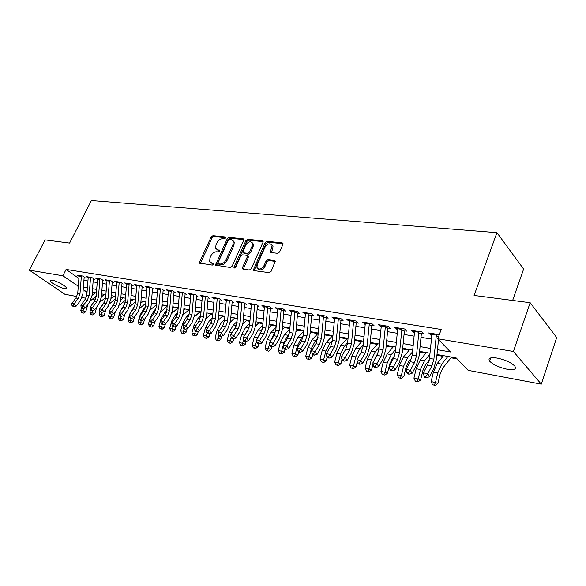 <?xml version="1.0" encoding="UTF-8"?>
<svg xmlns="http://www.w3.org/2000/svg" width="586" height="586" viewBox="0 0 586 586"><rect width="100%" height="100%" fill="white"/><g stroke="black" fill="none" stroke-linecap="round" stroke-linejoin="round"><path stroke-width="0.88" d="M225.595 238.004L225.222 236.934L212.952 235.66L211.172 236.92L199.577 261.913L199.482 263.041L212.3 265.099L213.575 264.205L213.648 263.436L211.612 262.894L209.678 261.437L209.986 257.899L210.96 255.789C212.44 253.093 214.366 251.746 216.739 251.746L218.344 251.936L219.611 251.042L219.684 250.295L217.648 249.775L215.67 248.281L215.992 244.867L216.959 242.78C218.424 240.099 220.343 238.751 222.724 238.722L224.328 238.89L225.595 238.004M507.095 369.246C498.979 367.451 493.148 364.756 489.618 361.159C487.786 358.156 490.292 357.13 497.14 358.068C505.271 359.819 511.16 362.514 514.808 366.147C516.676 369.246 514.105 370.279 507.095 369.246M64.372 288.554C60.102 287.887 50.645 282.774 50.118 280.826L52.059 280.137C56.307 280.76 65.874 285.939 66.386 287.873C66.636 288.598 65.969 288.832 64.372 288.554M277.661 253.299L279.61 251.965L282.884 244.487L283.001 243.534L282.232 242.875L267.091 241.293L265.18 242.619L253.357 270.065L254.068 270.651L269.186 272.658L271.142 271.325L275.259 261.173L274.497 260.521L267.978 259.73L266.037 261.056L264.059 265.546C261.363 269.392 258.997 270.043 256.961 267.487L257.254 264.682L264.967 247.285C267.721 243.41 270.095 242.794 272.087 245.424L270.388 251.929L271.135 252.559L277.661 253.299M76.869 296.531L64.856 294.267L29.3 270.161L45.093 239.894L69.602 243.065L91.401 200.537L496.943 232.657L474.096 295.447L530.154 302.706L513.402 351.468L541.296 384.16L468.163 370.359L456.238 357.965L436.995 354.486M29.3 270.161L62.856 275.794L78.275 286.202M437.486 349.695L450.495 351.996L437.779 338.767L441.221 329.486L66.101 269.435L62.856 275.794M437.779 338.767L513.402 351.468M243.783 240.355L243.893 239.344L243.212 238.81L229.126 237.345L227.309 238.619L215.575 265.143L230.247 267.48L232.107 266.19L243.783 240.355M247.768 239.286L262.367 240.802L263.092 241.403L262.975 242.384L251.269 268.71L249.358 270.021L243.073 269.186L242.392 268.637L242.494 267.56L247.263 256.917L247.373 255.87L246.677 255.313L242.567 254.822L240.692 256.119L235.733 267.135L233.96 267.67L234.034 266.908L245.908 240.582L247.768 239.286L248.698 240.135L263.129 241.644M85.168 277.786L82.721 276.043L77.293 275.149L79.029 276.38M94.361 279.31L91.914 277.559L86.376 276.643L88.142 277.903M103.751 280.87L101.297 279.104L95.643 278.174L97.444 279.463M113.332 282.459L110.886 280.679L105.106 279.727L106.945 281.053M123.119 284.085L120.672 282.291L114.775 281.317L116.636 282.679M133.117 285.741L130.671 283.932L124.642 282.943L126.547 284.342M143.328 287.44L140.882 285.609L134.729 284.598L136.663 286.034M153.766 289.169L151.32 287.33L145.035 286.298L146.998 287.77M164.432 290.942L161.992 289.088L155.561 288.026L157.568 289.543M175.339 292.751L172.907 290.883L166.329 289.799L168.372 291.359M186.487 294.604L184.063 292.714L177.338 291.608L179.419 293.22M197.9 296.494L195.475 294.59L188.597 293.461L190.721 295.117M209.568 298.435L207.151 296.516L200.112 295.359L202.28 297.065M221.515 300.413L219.105 298.479L211.905 297.292L214.11 299.058M233.741 302.449L231.345 300.493L223.969 299.278L226.218 301.101M246.267 304.522L243.879 302.552L236.319 301.314L238.619 303.189M259.093 306.654L256.712 304.669L248.977 303.394L251.313 305.335M267.634 308.075L272.226 308.837L269.868 306.83L261.935 305.526L264.33 307.525M281.053 310.302L285.697 311.071L283.346 309.049L275.222 307.709L277.661 309.738M294.809 312.58L299.505 313.364L297.168 311.32L288.832 309.95L291.337 312.008M308.917 314.924L313.664 315.715L311.349 313.656L302.801 312.25L305.357 314.33M323.391 317.326L328.189 318.125L325.889 316.044L317.121 314.601L319.736 316.718M338.239 319.795L343.096 320.601L340.818 318.506L331.815 317.019L334.496 319.172M353.49 322.322L358.398 323.135L356.142 321.025L346.897 319.502L349.637 321.685M369.143 324.922L374.11 325.743L371.876 323.611L362.382 322.051L365.195 324.263M385.229 327.596L390.247 328.424L388.042 326.27L378.292 324.666L381.171 326.915M401.762 330.336L406.838 331.178L404.662 329.002L394.634 327.354L397.586 329.647M418.756 333.156L423.883 334.013L421.744 331.815L411.438 330.123L413.599 332.299L414.456 332.445M66.101 269.435L78.868 278.445M83.923 280.335L87.9 281.009M93.086 281.881L97.203 282.577M102.433 283.463L106.696 284.181M111.977 285.074L116.387 285.822M121.727 286.722L126.29 287.499M131.682 288.407L136.406 289.206M141.849 290.129L146.742 290.956M152.243 291.887L157.304 292.744M162.864 293.681L168.109 294.568M173.72 295.512L179.148 296.435M184.824 297.395L190.443 298.34M196.185 299.314L202.002 300.296M207.803 301.277L213.831 302.295M219.691 303.292L225.932 304.346M231.866 305.343L238.334 306.441M244.325 307.452L251.028 308.588M257.086 309.613L264.037 310.785M270.161 311.825L277.368 313.041M283.565 314.089L291.03 315.349M297.3 316.411L305.042 317.722M311.386 318.791L319.414 320.146M325.838 321.238L334.166 322.644M340.664 323.743L349.307 325.201M355.885 326.314L364.851 327.83M371.509 328.958L380.819 330.533M387.558 331.669L397.227 333.302M404.054 334.46L414.09 336.159M421.004 337.324L431.435 339.089M438.438 340.276L439.383 340.429M439.288 334.701L428.71 332.958L430.842 335.163L431.809 335.324M436.226 336.056L438.636 336.459M177.617 308.229L178.151 308.324M188.436 310.192L189.432 310.368M199.496 312.199L200.969 312.463M210.814 314.25L212.769 314.601M222.38 316.345L224.856 316.792M234.21 318.491L237.227 319.033M246.318 320.681L249.9 321.333M258.712 322.93L262.88 323.684M271.391 325.23L276.182 326.102M284.386 327.581L289.821 328.57M297.688 329.999L303.804 331.105M311.32 332.467L317.839 333.646M325.289 335.002L332.101 336.232M339.616 337.595L346.722 338.884M354.545 340.305L361.73 341.609M370.14 343.132L377.128 344.4M386.152 346.033L392.935 347.264M402.611 349.014L409.167 350.208M419.525 352.083L425.846 353.226M436.922 355.233L442.987 356.339M450.986 357.782L457.139 358.903M512.647 300.435L523.628 269.062L496.943 232.657M530.154 302.706L556.7 337.565L541.296 384.16M94.939 299.944L92.097 299.402M85.842 298.223L82.055 297.512M87.109 291.271L84.391 290.781L87.006 292.597M94.251 297.644L95.73 298.677M430.007 353.226L419.605 351.344M412.698 350.098L402.685 348.289M395.872 347.059L386.225 345.315M379.494 344.099L370.206 342.422M363.562 341.22L354.611 339.602M348.047 338.415L339.419 336.862M332.936 335.69L324.622 334.188M318.213 333.031L310.199 331.581M303.87 330.438L296.142 329.039M289.88 327.911L282.43 326.563M276.24 325.442L269.055 324.146M262.938 323.04L256.001 321.787M249.958 320.696L243.263 319.487M237.279 318.403L230.825 317.238M224.907 316.169L218.673 315.041M212.821 313.986L206.807 312.902M201.02 311.855L195.204 310.807M189.483 309.767L183.872 308.756M178.203 307.731L172.782 306.756M167.178 305.738L161.948 304.793M156.396 303.79L151.342 302.881M145.848 301.885L140.97 301.006M135.534 300.025L130.817 299.168M125.433 298.201L120.877 297.373M115.545 296.413L111.142 295.615M105.868 294.663L101.612 293.894M96.39 292.949L92.28 292.209M83.402 287.103L87.373 287.807M92.551 288.722L96.661 289.447M101.891 290.378L106.147 291.125M111.428 292.062L115.83 292.839M121.163 293.784L125.719 294.59M131.11 295.542L135.827 296.37M141.27 297.336L146.148 298.201M151.649 299.168L156.704 300.061M162.256 301.043L167.493 301.973M173.104 302.962L178.525 303.922M184.194 304.925L189.805 305.914M195.534 306.925L201.35 307.958M207.144 308.976L213.165 310.045M219.018 311.078L225.258 312.177M231.177 313.224L237.638 314.367M243.622 315.429L250.317 316.608M256.368 317.678L263.312 318.909M269.428 319.985L276.621 321.26M282.811 322.351L290.268 323.67M296.531 324.776L304.266 326.146M310.602 327.266L318.623 328.68M325.032 329.815L333.353 331.288M339.843 332.43L348.472 333.961M355.043 335.119L363.994 336.701M370.645 337.88L379.94 339.521M386.672 340.708L396.326 342.414M403.146 343.623L413.167 345.396M420.074 346.612L430.49 348.458M78.399 284.598L77.645 286.093M291.176 311.979L291.381 311.503M305.123 314.294L305.423 313.583M319.429 316.667L319.831 315.693M334.108 319.106L334.635 317.817M349.168 321.604L349.82 319.985M364.631 324.175L365.283 322.527M380.512 326.812L381.164 325.142M396.825 329.515L397.484 327.823M413.599 332.299L414.251 330.585M430.842 335.163L431.494 333.419M216.849 249.555L218.593 250.596L217.648 249.775M219.713 250.727L218.593 250.596M210.879 262.689L212.579 263.707L211.612 262.894M213.685 263.854L212.579 263.707M225.691 237.718L213.89 236.488L212.117 237.74L200.375 263.51M243.937 239.63L230.064 238.18L228.247 239.454L216.468 265.648M229.529 239.44L228.254 240.333L218.036 262.682L218.402 263.788L220.109 264.008C222.534 264.03 224.497 262.667 225.991 259.92L232.986 244.552L233.331 241.249L231.243 239.623L229.529 239.44M218.351 263.773L219.362 264.594L218.402 263.788M233.074 240.707L234.268 242.084L233.924 245.388L226.943 260.741C225.449 263.488 223.493 264.85 221.069 264.821L219.362 264.594M247.702 256.163L248.31 256.712L248.2 257.752L243.285 269.216M248.698 240.135L246.838 241.425L234.905 267.963M252.17 245.952L252.471 243.263C250.522 240.839 248.23 241.498 245.6 245.234L242.794 252.266L243.476 252.808L247.585 253.291L249.468 251.987L252.17 245.952L253.108 246.801L253.401 244.113L252.273 242.802M243.388 252.793L244.413 253.643L243.476 252.808M253.108 246.801L250.405 252.83L248.53 254.126L244.413 253.643M271.853 244.838L273.01 246.281L272.702 248.896L271.274 252.573M258.155 268.879C260.404 270.747 262.689 269.919 264.997 266.388L264.059 265.546M275.295 261.356L268.908 260.58L266.974 261.905L264.997 266.388M283.031 243.732L268.014 242.157L266.103 243.476L254.258 270.673M87.812 304.632L85.754 311.715L83.747 313.122L81.754 312.587L83.747 313.122M81.754 312.587L80.787 310.375L81.491 307.943M80.787 310.375L83.044 310.836L83.747 308.39M83.315 302.017L86.069 298.01M92.031 295.381L95.276 292.751M92.222 292.985L93.013 292.341M96.141 296.106L90.574 300.647M82.655 312.77L83.044 310.836L85.754 311.715M81.395 275.83L79.982 293.74L78.224 298.442L74.085 303.841L76.136 306.185L80.26 300.786L82.89 293.754L84.135 277.61M79.132 275.457L77.726 293.33L75.968 298.01L71.829 303.401L74.085 303.841L72.92 305.855L72.019 305.672L73.741 306.793L72.92 305.855M73.741 306.793L76.136 306.185M71.829 303.401L72.019 305.672M96.807 306.874L94.881 313.576L92.844 314.997L90.837 314.455L92.844 314.997M90.837 314.455L89.863 312.221L90.61 309.628M89.863 312.221L92.156 312.69L92.844 310.302M92.17 304.354L95.474 299.439M101.378 296.904L104.433 294.406M101.576 294.443L102.125 293.989M105.648 297.498L100.045 302.112M91.76 314.645L92.156 312.69L94.881 313.576M105.993 309.166L104.183 315.473L102.14 316.909L100.111 316.359L102.14 316.909M100.111 316.359L99.122 314.103L99.913 311.334M99.122 314.103L101.466 314.579L102.132 312.257M101.261 306.69L105.041 300.948M110.922 298.457L113.772 296.091M115.347 298.919L109.707 303.607M101.048 316.557L101.466 314.579L104.183 315.473M115.361 311.532L113.684 317.407L111.618 318.857L109.575 318.308L111.618 318.857M109.575 318.308L108.571 316.03L109.472 312.887M110.571 309.034L114.805 302.471M108.571 316.03L110.966 316.513L111.611 314.257M120.665 300.032L123.309 297.813M125.258 300.347L119.559 305.138M110.534 318.506L110.966 316.513L113.684 317.407M124.921 313.964L123.39 319.385L121.302 320.85L119.236 320.293L121.302 320.85M119.236 320.293L118.226 317.993L119.28 314.272M120.086 311.437L124.767 304.046M118.226 317.993L120.665 318.491L121.287 316.301M130.619 301.629L133.044 299.571M135.388 301.79L129.609 306.698M120.218 320.498L120.665 318.491L123.39 319.385M90.559 277.332L89.116 295.432L87.351 300.179L83.197 305.643L85.248 308.009L89.387 302.544L92.031 295.439L93.299 279.134M88.252 276.951L86.816 295.007L85.051 299.739L80.905 305.189L83.197 305.643L82.018 307.672L81.102 307.489L82.838 308.617L82.018 307.672M82.838 308.617L85.248 308.009M80.905 305.189L81.102 307.489M99.913 278.87L98.448 297.161L96.668 301.958L92.507 307.482L94.558 309.862L98.704 304.339L101.356 297.161L102.653 280.687M97.554 278.482L96.097 296.721L94.324 301.512L90.156 307.02L92.507 307.482L91.306 309.533L90.369 309.349L92.127 310.485L91.306 309.533M92.127 310.485L94.558 309.862M90.156 307.02L90.369 309.349M109.457 280.445L107.971 298.919L106.183 303.768L102.008 309.357L104.059 311.759L108.22 306.178L110.886 298.919L112.204 282.269M107.055 280.049L105.568 298.472L103.788 303.314L99.613 308.888L102.008 309.357L100.792 311.43L99.832 311.239L101.612 312.389L100.792 311.43M101.612 312.389L104.059 311.759M99.613 308.888L99.832 311.239M119.214 282.049L117.691 300.713L115.896 305.621L111.714 311.276L113.757 313.7L117.933 308.046L120.613 300.706L121.954 283.888M116.753 281.646L115.244 300.259L113.45 305.152L109.267 310.792L111.714 311.276L110.476 313.371L109.494 313.173L111.296 314.338L110.476 313.371M111.296 314.338L113.757 313.7M109.267 310.792L109.494 313.173M134.685 316.477L133.293 321.406L131.191 322.886L129.103 322.322L131.191 322.886M129.103 322.322L128.078 319.993L129.301 315.678M129.799 313.913L134.934 305.643M128.078 319.993L130.575 320.505L131.191 318.337M140.786 303.248L142.984 301.372M145.738 303.248L139.864 308.287M130.107 322.527L130.575 320.505L133.293 321.406M129.176 283.683L127.623 302.552L125.822 307.511L121.624 313.239L123.668 315.678L127.851 309.957L130.546 302.537L131.916 285.543M126.664 283.272L125.118 302.09L123.324 307.035L119.126 312.741L121.624 313.239L120.372 315.349L119.368 315.151L120.189 316.125L121.192 316.323L120.372 315.349M121.192 316.323L123.668 315.678M119.126 312.741L119.368 315.151M144.647 319.062L143.416 323.465L141.292 324.966L139.182 324.395L141.292 324.966M139.182 324.395L138.142 322.044L139.534 317.107M139.717 316.462L140.179 314.807L144.141 308.287L145.313 307.284M138.142 322.044L140.699 322.564L141.314 320.366M151.181 304.896L153.136 303.204M156.323 304.72L150.338 309.913M140.208 324.607L140.699 322.564L143.416 323.465M139.351 285.36L137.769 304.427L135.959 309.445L131.755 315.239L133.798 317.7L137.988 311.913L140.691 304.412L142.09 287.235M136.787 284.935L135.212 303.958L133.403 308.954L129.198 314.733L131.755 315.239L130.48 317.37L129.455 317.165L130.275 318.154L131.293 318.359L130.48 317.37M131.293 318.359L133.798 317.7M129.198 314.733L129.455 317.165M154.821 321.736L153.752 325.574L151.613 327.091L149.481 326.512L151.613 327.091M149.481 326.512L148.426 324.131L150.477 316.814L154.448 310.221L155.913 308.947M148.426 324.131L151.034 324.666L151.657 322.447M161.802 306.573L163.509 305.079M167.142 306.207L161.04 311.562M150.529 326.732L151.034 324.666L153.752 325.574M149.745 287.074L148.141 306.346L146.324 311.415L142.105 317.282L144.141 319.766L148.346 313.913L151.063 306.324L152.485 288.957M147.13 286.642L145.526 305.863L143.709 310.917L139.497 316.762L142.105 317.282L140.808 319.436L139.761 319.231L140.581 320.22L141.629 320.432L140.808 319.436M141.629 320.432L144.141 319.766M139.497 316.762L139.761 319.231M165.325 324.095L164.322 327.728L162.161 329.259L160.007 328.68L162.161 329.259M160.007 328.68L158.938 326.27L160.996 318.872L164.981 312.199L166.739 310.653M158.938 326.27L161.604 326.812L162.227 324.571M172.658 308.265L174.101 306.991M178.181 307.731L171.969 313.246M161.069 328.9L161.604 326.812L164.322 327.728M160.381 288.817L158.74 308.302L156.909 313.437L152.682 319.37L154.719 321.882L158.931 315.949L161.655 308.273L163.106 290.722M157.7 288.378L156.066 307.811L154.243 312.924L150.016 318.843L152.682 319.37L151.364 321.553L150.302 321.34L151.115 322.337L152.184 322.556L151.364 321.553M152.184 322.556L154.719 321.882M150.016 318.843L150.302 321.34M176.093 326.38L175.119 329.925L172.936 331.478L170.768 330.892L172.936 331.478M170.768 330.892L169.684 328.46L171.749 320.974L175.749 314.221L177.8 312.382M169.684 328.46L172.409 329.01L173.031 326.739M183.77 309.994L184.927 308.947M189 309.686L183.132 314.968M171.852 331.112L172.409 329.01L175.119 329.925M171.244 290.605L169.574 310.309L167.743 315.495L163.501 321.509L165.538 324.043L169.757 318.037L172.489 310.272L173.969 292.524M168.504 290.158L166.842 309.804L165.01 314.975L160.776 320.967L163.501 321.509L162.161 323.714L161.077 323.494L161.89 324.505L162.981 324.725L162.161 323.714M162.981 324.725L165.538 324.043M160.776 320.967L161.077 323.494M187.11 328.724L186.165 332.174L183.96 333.749L181.763 333.156L183.96 333.749M181.763 333.156L180.664 330.694L182.744 323.12L186.751 316.286L189.11 314.155M180.664 330.694L183.455 331.258L184.099 328.893M195.131 311.737L196.002 310.946M200.068 311.679L194.545 316.711M182.876 333.383L183.455 331.258L186.165 332.174M182.356 292.436L180.656 312.353L178.811 317.605L174.569 323.692L176.591 326.248L180.818 320.168L183.572 312.316L185.081 294.37M179.558 291.975L177.858 311.84L176.02 317.077L171.779 323.142L174.569 323.692L173.207 325.919L172.094 325.699L172.907 326.717L174.02 326.944L173.207 325.919M174.02 326.944L176.591 326.248M171.779 323.142L172.094 325.699M198.368 331.127L197.453 334.474L195.233 336.064L193.006 335.463L195.233 336.064M193.006 335.463L191.9 332.973L193.995 325.318L198.002 318.396L200.668 315.957M191.9 332.973L194.75 333.551L195.453 330.98M198.698 321.575L199.072 320.996M206.755 313.51L207.319 312.99M211.378 313.722L206.213 318.491M194.149 335.697L194.75 333.551L197.453 334.474M193.724 294.304L191.988 314.455L190.135 319.766L185.887 325.933L187.908 328.512L192.142 322.351L194.904 314.404L196.442 296.252M190.86 293.835L189.131 313.92L187.278 319.224L183.03 325.369L185.887 325.933L184.502 328.182L183.359 327.955L184.172 328.98L185.308 329.207L184.502 328.182M185.308 329.207L187.908 328.512M183.03 325.369L183.359 327.955M209.883 333.581L209.004 336.833L206.763 338.437L204.514 337.829L206.763 338.437M204.514 337.829L203.393 335.309L205.496 327.559L209.51 320.557L212.498 317.788M203.393 335.309L206.301 335.903L207.063 333.104M209.363 325.486L211.436 322.154M222.944 315.817L218.146 320.3M205.679 338.071L206.301 335.903L209.004 336.833M205.356 296.216L203.584 316.594L201.723 321.97L197.467 328.219L199.482 330.819L203.723 324.585L206.492 316.535L208.067 298.186M202.426 295.74L200.661 316.052L198.8 321.414L194.545 327.64L197.467 328.219L196.061 330.489L194.889 330.262L195.702 331.295L196.867 331.53L196.061 330.489M196.867 331.53L199.482 330.819M194.545 327.64L194.889 330.262M221.662 336.1L220.819 339.235L218.556 340.869L216.285 340.254L218.556 340.869M216.285 340.254L215.15 337.704L217.26 329.859L221.288 322.769L224.606 319.641M215.15 337.704L218.131 338.312L218.952 335.265M220.783 328.783L223.749 323.853M234.774 317.956L230.357 322.146M217.479 340.495L218.131 338.312L220.819 339.235M217.26 298.179L215.45 318.791L213.582 324.234L209.319 330.563L211.326 333.185L215.575 326.863L218.358 318.725L219.962 300.157M214.264 297.681L212.454 318.235L210.594 323.662L206.331 329.969L209.319 330.563L207.891 332.863L206.697 332.621L207.495 333.668L208.697 333.91L207.891 332.863M208.697 333.91L211.326 333.185M206.331 329.969L206.697 332.621M233.726 338.686L232.92 341.704L230.635 343.352L228.335 342.729L230.635 343.352M228.335 342.729L227.178 340.151L229.309 332.211L233.338 325.032L237.008 321.524M227.178 340.151L230.232 340.774L231.133 337.404M232.605 331.984L236.283 325.713M246.882 320.139L242.846 324.029M229.558 342.978L230.232 340.774L232.92 341.704M229.448 300.179L227.595 321.033L225.727 326.549L221.457 332.958L223.456 335.61L227.705 329.207L230.496 320.96L232.137 302.178M226.372 299.673L224.533 320.469L222.665 325.963L218.395 332.35L221.457 332.958L219.999 335.28L218.776 335.038L219.574 336.093L220.797 336.342L219.999 335.28M220.797 336.342L223.456 335.61M218.395 332.35L218.776 335.038M246.069 341.338L245.3 344.224L242.992 345.894L240.67 345.264L242.992 345.894M240.67 345.264L239.498 342.656L241.637 334.621L245.673 327.347L249.709 323.428M239.498 342.656L242.626 343.293L243.703 339.243M244.78 335.192L249.072 327.669M259.276 322.381L255.628 325.941M241.923 345.52L242.626 343.293L245.3 344.224M241.93 302.237L240.04 323.333L238.158 328.914L233.887 335.412L235.872 338.085L240.128 331.603L242.934 323.252L244.604 304.251M238.78 301.717L236.898 322.754L235.023 328.321L230.752 334.796L233.887 335.412L232.4 337.763L231.148 337.514L231.946 338.583L233.199 338.833L232.4 337.763M233.199 338.833L235.872 338.085M230.752 334.796L231.148 337.514M258.734 343.96L257.979 346.809L255.65 348.502L253.306 347.864L255.65 348.502M253.306 347.864L252.112 345.22L254.265 337.089L258.301 329.713L262.733 325.355M252.112 345.22L255.313 345.872L256.573 341.118M257.269 338.459L262.162 329.669M271.955 324.673L268.718 327.882M254.58 348.128L255.313 345.872L257.979 346.809M254.712 304.339L252.778 325.691L250.896 331.339L246.618 337.924L248.596 340.627L252.852 334.049L255.664 325.596L257.379 306.368M251.482 303.804L249.563 325.098L247.68 330.731L243.41 337.294L246.618 337.924L245.109 340.305L243.82 340.048L244.618 341.125L245.9 341.382L245.109 340.305M245.9 341.382L248.596 340.627M243.41 337.294L243.82 340.048M271.721 346.575L270.966 349.454L268.615 351.168L266.242 350.523L268.615 351.168M266.242 350.523L265.033 347.85L267.194 339.616L271.237 332.145L276.072 327.31M265.033 347.85L268.315 348.516L269.75 343.03M270.058 341.858L274.519 332.76L275.559 331.713M284.942 327.017L282.13 329.852M267.553 350.794L268.315 348.516L270.966 349.454M267.802 306.493L265.832 328.101L263.942 333.83L259.664 340.503L261.627 343.235L265.883 336.562L268.71 328.006L270.461 308.544M264.498 305.951L262.543 327.493L260.645 333.2L256.375 339.851L259.664 340.503L258.126 342.913L256.807 342.649L257.598 343.733L258.909 343.997L258.126 342.913M258.909 343.997L261.627 343.235M256.375 339.851L256.807 342.649M285.038 349.249L284.276 352.164L281.903 353.9L279.5 353.248L281.903 353.9M279.5 353.248L278.277 350.545L280.445 342.202L284.488 334.628L289.755 329.281M278.277 350.545L281.639 351.226L283.807 342.861L287.858 335.265L289.279 333.808M298.252 329.42L295.886 331.844M280.841 353.526L281.639 351.226L284.276 352.164M281.229 308.697L279.214 330.577L277.31 336.379L273.039 343.147L274.988 345.901L279.244 339.14L282.078 330.467L283.866 310.763M277.837 308.141L275.838 329.955L273.94 335.734L269.663 342.48L273.039 343.147L271.472 345.579L270.117 345.308L270.9 346.407L272.248 346.678L271.472 345.579M272.248 346.678L274.988 345.901M269.663 342.48L270.117 345.308M298.677 351.988L297.915 354.948L295.52 356.706L293.088 356.046L295.52 356.706M293.088 356.046L291.843 353.299L294.026 344.854L298.069 337.177L303.79 331.273M291.843 353.299L295.293 354.003L297.476 345.528L301.519 337.829L303.336 335.946M311.877 331.881L309.994 333.852M294.465 356.332L295.293 354.003L297.915 354.948M294.985 310.961L292.927 333.112L291.022 338.986L286.752 345.857L288.686 348.633L292.934 341.777L295.784 332.995L297.607 313.049M291.513 310.39L289.469 332.474L287.565 338.327L283.287 345.169L286.752 345.857L285.148 348.318L283.763 348.04L284.54 349.153L285.924 349.424L285.148 348.318M285.924 349.424L288.686 348.633M283.287 345.169L283.763 348.04M312.719 354.603L311.906 357.797L309.474 359.577L307.02 358.91L309.474 359.577M307.02 358.91L305.76 356.134L307.95 347.579L311.994 339.792L318.191 333.28M305.76 356.134L309.291 356.852L311.488 348.267L315.532 340.459L317.737 338.129M325.853 334.408L324.468 335.873M308.434 359.203L309.291 356.852L311.906 357.797M309.1 313.283L306.991 335.712L305.079 341.667L300.808 348.633L302.728 351.439L306.976 344.487L309.833 335.58L311.701 315.385M305.54 312.697L303.445 335.06L301.534 340.993L297.263 347.93L300.808 348.633L299.182 351.124L297.761 350.838L298.53 351.959L299.951 352.245L299.182 351.124M299.951 352.245L302.728 351.439M297.263 347.93L297.761 350.838M327.156 357.116L326.241 360.72L323.794 362.522L321.304 361.848L323.794 362.522M321.304 361.848L320.022 359.035L322.227 350.362L326.27 342.473L332.658 335.639M320.022 359.035L323.648 359.775L325.853 351.073L329.896 343.154L332.496 340.356M340.173 336.994L339.323 337.917M322.754 362.148L323.648 359.775L326.241 360.72M323.575 315.664L321.421 338.386L319.502 344.414L315.239 351.483L317.136 354.318L321.384 347.264L324.241 338.239L326.16 317.788M319.919 315.063L317.78 337.712L315.861 343.718L311.598 350.765L315.239 351.483L313.576 354.003L312.118 353.717L312.88 354.845L314.338 355.138L313.576 354.003M314.338 355.138L317.136 354.318M311.598 350.765L312.118 353.717M341.975 359.658L340.957 363.716L338.481 365.547L335.961 364.866L338.481 365.547M335.961 364.866L334.665 362.009L336.877 353.226L340.913 345.22L347.278 338.276M334.665 362.009L338.378 362.771L340.598 353.951L344.634 345.923L347.645 342.62M337.448 365.166L338.378 362.771L340.957 363.716M338.43 318.11L336.225 341.118L334.306 347.234L330.043 354.405L331.925 357.27L336.166 350.113L339.03 340.964L340.993 320.249M334.679 317.495L332.489 340.429L330.57 346.524L326.307 353.666L330.043 354.405L328.35 356.962L326.856 356.662L327.611 357.804L329.105 358.105L328.35 356.962M329.105 358.105L331.925 357.27M326.307 353.666L326.856 356.662M361.35 352.018L358.566 356.852M357.314 361.745L356.054 366.792L353.556 368.645L351.007 367.957L353.556 368.645M351.007 367.957L349.681 365.063L351.908 356.163L355.944 348.04L362.28 340.986M349.681 365.063L353.497 365.84L355.731 356.911L359.76 348.758L363.203 344.905M352.53 368.272L353.497 365.84L356.054 366.792M353.68 320.623L351.424 343.931L349.498 350.128L345.249 357.409L347.102 360.302L351.336 353.036L354.215 343.762L356.222 322.776M349.835 319.985L347.586 343.22L345.659 349.403L341.411 356.654L345.249 357.409L343.513 359.994L341.982 359.687L342.729 360.844L344.26 361.152L343.513 359.994M344.26 361.152L347.102 360.302M341.411 356.654L341.982 359.687M377.831 353.841L376.454 355.424L373.656 361.437M373.055 363.884L371.553 369.949L369.026 371.832L366.448 371.128L369.026 371.832M366.448 371.128L365.107 368.206L367.341 359.174L371.37 350.941L377.677 343.77M365.107 368.206L369.026 368.997L371.26 359.943L375.289 351.673L379.193 347.212M368.015 371.451L369.026 368.997L371.553 369.949M369.348 323.194L367.034 346.817L365.1 353.102L360.859 360.493L362.697 363.415L366.917 356.039L369.795 346.634L371.854 325.369M365.393 322.542L363.093 346.084L361.159 352.354L356.918 359.716L360.859 360.493L359.093 363.115L357.519 362.8L358.258 363.965L359.833 364.28L359.093 363.115M359.833 364.28L362.697 363.415M356.918 359.716L357.519 362.8M394.576 355.878L392.371 358.456L389.712 364.045L387.471 373.194L384.914 375.099L382.306 374.395L384.914 375.099M382.306 374.395L380.944 371.421L383.185 362.273L387.207 353.907L393.484 346.626M380.944 371.421L384.965 372.242L387.214 363.056L391.228 354.669L395.623 349.542M383.911 374.725L384.965 372.242L387.471 373.194M411.68 358.039L408.728 361.577L406.069 367.246L403.827 376.527L401.242 378.461L398.597 377.743L401.242 378.461M398.597 377.743L397.213 374.732L399.462 365.452L403.476 356.962L409.717 349.556M397.213 374.732L401.344 375.575L403.6 366.257L407.607 357.738L412.522 351.878M400.245 378.08L401.344 375.575L403.827 376.527M429.201 360.28L425.531 364.778L422.887 370.535L420.631 379.948L418.016 381.911L415.335 381.186L418.016 381.911M415.335 381.186L413.928 378.131L416.192 368.719L420.191 360.104L426.388 352.574M413.928 378.131L418.184 378.995L420.448 369.554L424.44 360.895L429.904 354.222M417.034 381.537L418.184 378.995L420.631 379.948M385.434 325.845L383.061 349.776L381.127 356.156L376.901 363.664L378.71 366.616L382.922 359.123L385.808 349.586L387.917 328.035M381.369 325.171L379.017 349.029L377.084 355.387L372.85 362.866L376.901 363.664L375.099 366.316L373.472 365.986L374.205 367.166L375.824 367.495L375.099 366.316M375.824 367.495L378.71 366.616M372.85 362.866L373.472 365.986M401.967 328.563L399.535 352.823L397.601 359.299L393.382 366.917L395.169 369.905L399.366 362.287L402.252 352.618L404.413 330.775M397.791 327.874L395.374 352.054L393.44 358.5L389.221 366.096L393.382 366.917L391.543 369.605L389.88 369.268L390.598 370.462L392.261 370.799L391.543 369.605M392.261 370.799L395.169 369.905M389.221 366.096L389.88 369.268M418.961 331.361L416.47 355.958L414.529 362.522L410.332 370.264L412.09 373.282L416.265 365.547L419.166 355.731L421.378 333.595M414.668 330.651L412.192 355.167L410.259 361.709L406.054 369.422L410.332 370.264L408.449 372.989L406.743 372.645L407.446 373.846L409.16 374.19L408.449 372.989M409.16 374.19L412.09 373.282M406.054 369.422L406.743 372.645M451.52 357.108L442.811 368.074L440.167 373.919L437.903 383.471L435.266 385.463L432.549 384.724L435.266 385.463M432.549 384.724L431.12 381.625L433.391 372.081L437.376 363.327L443.529 355.665M431.12 381.625L435.493 382.519L437.764 372.93L441.741 364.148L447.887 356.456M434.299 385.083L435.493 382.519L437.903 383.471M436.445 334.232L433.889 359.174L431.948 365.84L427.765 373.714L429.494 376.761L433.647 368.902L436.548 358.94L438.511 339.536M432.029 333.507L429.487 358.361L427.546 365.005L423.363 372.843L427.765 373.714L425.846 376.468L424.081 376.117L424.777 377.333L426.535 377.684L425.846 376.468M426.535 377.684L429.494 376.761M423.363 372.843L424.081 376.117M225.691 237.352L225.222 236.934M213.663 263.48L213.216 263.107M219.706 250.361L219.245 249.966M200.544 262.718L199.577 261.913M212.117 237.74L211.172 236.92M213.89 236.488L212.952 235.66M216.63 264.843L215.67 264.03M228.247 239.454L227.309 238.619M230.064 238.18L229.126 237.345M243.915 239.454L243.212 238.81M221.069 264.821L220.109 264.008M226.943 260.741L225.991 259.92M233.924 245.388L232.986 244.552M263.114 241.498L262.367 240.802M243.446 268.388L242.494 267.56M248.2 257.752L247.263 256.917M234.986 267.729L234.034 266.908M246.838 241.425L245.908 240.582M248.53 254.126L247.585 253.291M250.405 252.83L249.468 251.987M271.428 251.797L270.498 250.94M272.702 248.896L271.779 248.032M266.974 261.905L266.037 261.056M268.908 260.58L267.978 259.73M275.274 261.231L274.497 260.521M254.412 269.831L253.467 269.003M266.103 243.476L265.18 242.619M268.014 242.157L267.091 241.293M283.023 243.63L282.232 242.875M79.982 293.74L77.726 293.33M78.224 298.442L75.968 298.01M81.315 276.475L79.051 276.101M124.181 304.537L124.584 304.617M89.116 295.432L86.816 295.007M87.351 300.179L85.051 299.739M90.471 277.984L88.164 277.603M98.448 297.161L96.097 296.721M96.668 301.958L94.324 301.512M99.825 279.529L97.474 279.141M107.971 298.919L105.568 298.472M106.183 303.768L103.788 303.314M109.377 281.112L106.967 280.716M117.691 300.713L115.244 300.259M115.896 305.621L113.45 305.152M119.126 282.723L116.665 282.313M130.099 312.836L130.524 312.917M134.055 306.397L134.677 306.507M127.623 302.552L125.118 302.09M125.822 307.511L123.324 307.035M129.081 284.364L126.576 283.954M140.179 314.807L140.816 314.931M144.141 308.287L144.984 308.448M137.769 304.427L135.212 303.958M135.959 309.445L133.403 308.954M139.263 286.049L136.699 285.624M150.477 316.814L151.342 316.982M154.448 310.221L155.517 310.426M148.141 306.346L145.526 305.863M146.324 311.415L143.709 310.917M149.657 287.77L147.035 287.33M160.996 318.872L162.102 319.084M164.981 312.199L166.292 312.448M158.74 308.302L156.066 307.811M156.909 313.437L154.243 312.924M160.286 289.521L157.605 289.081M171.749 320.974L173.112 321.238M175.749 314.221L177.302 314.514M169.574 310.309L166.842 309.804M167.743 315.495L165.01 314.975M171.156 291.323L168.416 290.868M182.744 323.12L184.37 323.435M186.751 316.286L188.567 316.623M180.656 312.353L177.858 311.84M178.811 317.605L176.02 317.077M182.268 293.154L179.463 292.692M193.995 325.318L195.885 325.684M198.002 318.396L200.097 318.791M191.988 314.455L189.131 313.92M190.135 319.766L187.278 319.224M193.629 295.036L190.765 294.56M205.496 327.559L207.671 327.992M209.51 320.557L211.89 321.003M203.584 316.594L200.661 316.052M201.723 321.97L198.8 321.414M205.261 296.955L202.331 296.472M217.26 329.859L219.735 330.343M221.288 322.769L223.962 323.267M215.45 318.791L212.454 318.235M213.582 324.234L210.594 323.662M217.164 298.926L214.161 298.428M229.309 332.211L232.093 332.76M233.338 325.032L236.319 325.589M227.595 321.033L224.533 320.469M225.727 326.549L222.665 325.963M229.353 300.933L226.277 300.428M241.637 334.621L244.75 335.229M245.673 327.347L248.801 327.933M240.04 323.333L236.898 322.754M238.158 328.914L235.023 328.321M241.828 302.999L238.678 302.479M254.265 337.089L257.466 337.712M258.301 329.713L261.51 330.314M252.778 325.691L249.563 325.098M250.896 331.339L247.68 330.731M254.61 305.108L251.387 304.574M267.194 339.616L270.476 340.254M271.237 332.145L274.519 332.76M265.832 328.101L262.543 327.493M263.942 333.83L260.645 333.2M267.699 307.276L264.396 306.727M280.445 342.202L283.807 342.861M284.488 334.628L287.858 335.265M279.214 330.577L275.838 329.955M277.31 336.379L273.94 335.734M281.126 309.489L277.735 308.932M294.026 344.854L297.476 345.528M298.069 337.177L301.519 337.829M292.927 333.112L289.469 332.474M291.022 338.986L287.565 338.327M294.883 311.767L291.41 311.188M307.95 347.579L311.488 348.267M311.994 339.792L315.532 340.459M306.991 335.712L303.445 335.06M305.079 341.667L301.534 340.993M308.99 314.096L305.431 313.51M322.227 350.362L325.853 351.073M326.27 342.473L329.896 343.154M321.421 338.386L317.78 337.712M319.502 344.414L315.861 343.718M323.465 316.491L319.817 315.883M336.877 353.226L340.598 353.951M340.913 345.22L344.634 345.923M336.225 341.118L332.489 340.429M334.306 347.234L330.57 346.524M338.32 318.945L334.569 318.323M351.908 356.163L355.731 356.911M355.944 348.04L359.76 348.758M351.424 343.931L347.586 343.22M349.498 350.128L345.659 349.403M353.57 321.465L349.725 320.828M367.341 359.174L371.26 359.943M371.37 350.941L375.289 351.673M367.034 346.817L363.093 346.084M365.1 353.102L361.159 352.354M369.231 324.051L365.276 323.399M383.185 362.273L387.214 363.056M387.207 353.907L391.228 354.669M399.462 365.452L403.6 366.257M403.476 356.962L407.607 357.738M416.192 368.719L420.448 369.554M420.191 360.104L424.44 360.895M383.061 349.776L379.017 349.029M381.127 356.156L377.084 355.387M385.317 326.71L381.252 326.036M399.535 352.823L395.374 352.054M397.601 359.299L393.44 358.5M401.85 329.442L397.674 328.753M416.47 355.958L412.192 355.167M414.529 362.522L410.259 361.709M418.844 332.247L414.551 331.537M433.391 372.081L437.764 372.93M437.376 363.327L441.741 364.148M433.889 359.174L429.487 358.361M431.948 365.84L427.546 365.005M436.321 335.133L431.904 334.408M489.618 361.159L490.753 357.907M50.118 280.826L50.484 280.101M199.987 263.458L199.482 263.041M216.124 265.597L215.575 265.143M234.268 242.084L233.331 241.249M243.014 269.179L242.392 268.637M248.31 256.712L247.373 255.87M234.378 268.029L233.96 267.67M253.401 244.113L252.471 243.263M271.054 252.544L270.388 251.929M273.01 246.281L272.087 245.424M254.016 270.637L253.357 270.065"/></g></svg>

